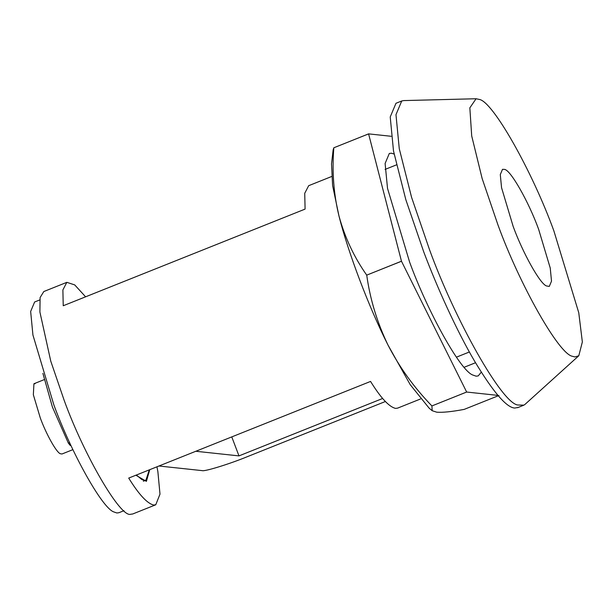 <?xml version="1.0" encoding="UTF-8"?>
<svg xmlns="http://www.w3.org/2000/svg" width="613" height="613" viewBox="0 0 613 613"><rect width="100%" height="100%" fill="white"/><g stroke="black" fill="none" stroke-linecap="round" stroke-linejoin="round"><path stroke-width="0.92" d="M149.764 469.665L146.392 481.366L135.879 475.221M66.848 282.332L43.814 291.535L40.113 297.543L39.891 311.971L50.779 361.203L64.112 400.174C84.027 455.336 120.669 518.115 130.669 514.253L132.714 513.985L155.748 504.783L159.993 494.132L157.878 471.658L156.943 466.8M420.464 398.994L397.599 408.135L395.554 408.396C389.094 406.886 380.765 397.898 370.559 381.432L128.707 478.086C138.913 494.545 147.243 503.534 153.702 505.043L155.748 504.783M469.374 351.992L456.401 357.172M464.156 367.279L475.512 362.735M308.684 185.685L304.73 193.287L305.09 209.094L63.239 305.749L62.878 289.941L66.832 282.332L74.717 284.907L85.598 296.807M396.442 164.874L385.079 169.41M35.071 383.776L33.922 383.746L33.347 394.764L40.328 418.051C46.021 433.713 56.411 452.517 60.335 453.735L61.99 453.995L72.901 449.635M42.887 373.355L52.434 407.109L68.357 443.13L70.319 445.536L70.87 445.314M394.098 154.047L391.416 153.204L389.316 153.465L385.11 163.464L387.516 188.352L409.614 262.103C427.644 311.688 460.555 371.233 472.968 375.087L476.117 376.175L478.217 375.915L481.274 372.198M498.944 395.508L464.187 409.392C451.75 411.714 442.601 412.649 436.74 412.189L432.196 410.718L431.904 405.936C414.005 387.47 399.377 367.172 387.998 345.05C377.194 322.63 370.099 299.328 366.727 275.137C354.099 257.215 344.851 237.499 338.966 215.96C333.664 194.129 331.955 171.402 333.832 147.779L368.589 133.872L391.155 136.285M497.971 395.4L466.662 392.044L431.904 405.936L466.654 392.029L401.484 261.245L366.727 275.137L401.469 261.215L368.589 133.887L333.832 147.779L333.135 149.932L331.533 163.893L332.606 185.555L338.966 215.96C348.069 252.426 369.003 307.527 387.998 345.05L410.212 384.665L429.161 408.181L432.196 410.718M476.094 98.747L403.691 100.586L401.737 100.976L395.975 114.662L399.27 148.721L411.607 197.424L429.506 249.644C454.992 319.909 501.725 403.04 517.74 404.994L523.9 405.147L525.073 404.319L578.802 355.755L582.35 341.954L578.756 312.707L553.868 230.863C532.306 171.41 492.76 101.068 479.213 99.413L476.094 98.747L469.842 107.842L471.704 135.956L482.132 178.506L497.94 224.871C519.502 284.325 559.041 354.666 572.596 356.322L574.94 356.958L578.802 355.755M517.625 407.691L523.9 405.147M401.737 100.976L395.975 103.275L390.22 116.968L393.508 151.028L405.844 199.731L423.752 251.943C437.238 287.704 456.509 330.33 474.408 360.858C493.067 391.929 506.514 407.66 514.751 408.043L518.146 407.446M538.612 229.231C528.674 201.784 510.414 169.556 504.43 169.387L502.507 169.326L500.292 174.59L501.557 187.693L513.188 226.511C522.682 252.602 539.999 283.942 546.535 285.972L549.294 286.409L551.508 281.145L550.244 268.05L538.612 229.231M136.37 475.021L141.833 479.55L144.285 480.4L145.925 480.194L149.273 469.865M39.745 299.949L34.635 301.987L30.65 311.465L32.933 335.043L53.867 404.917C70.947 451.888 102.126 508.3 113.888 511.955L116.868 512.981L118.853 512.736L123.964 510.698M158.943 466.003L202.129 470.623C204.504 471.711 229.247 464.095 247.116 456.769L385.37 401.515M382.658 398.473L238.978 455.896L195.8 451.268M238.978 455.896L231.768 436.9M69.621 442.624L68.357 443.13M308.699 185.678L331.564 176.544M44.121 379.669L33.922 383.746M145.925 480.194L143.35 481.228"/></g></svg>

